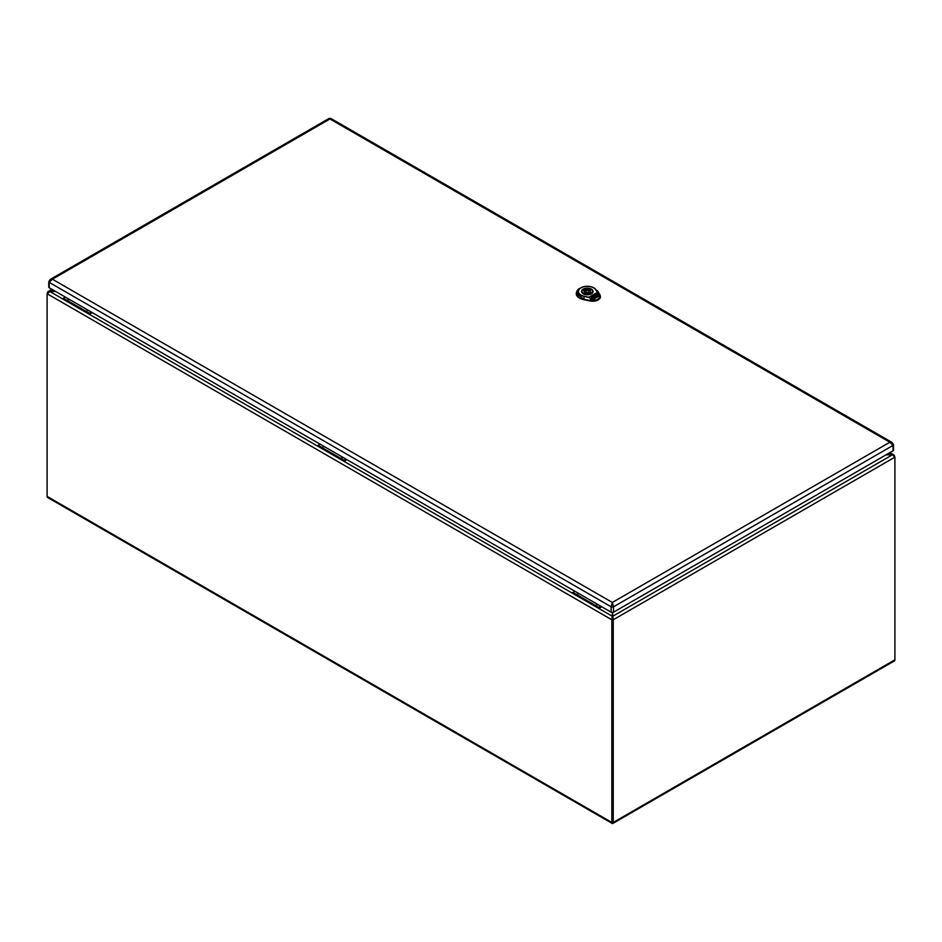<?xml version="1.0" encoding="UTF-8"?>
<svg xmlns="http://www.w3.org/2000/svg" width="942" height="942" viewBox="0 0 942 942"><rect width="100%" height="100%" fill="white"/><g stroke="black" fill="none" stroke-linecap="round" stroke-linejoin="round"><path stroke-width="1.41" d="M591.093 293.645A5.334 3.085 0 0 0 592.659 291.467A5.334 3.085 0 0 0 589.362 288.617A5.334 3.085 0 0 0 583.545 289.288A5.334 3.085 0 0 0 581.979 291.467A5.334 3.085 0 0 0 585.276 294.304A5.334 3.085 0 0 0 591.093 293.645M588.856 293.174L589.986 293.822A4.875 2.814 0 0 0 591.399 292.997L590.281 292.35A3.332 1.931 0 0 0 590.658 291.467A3.332 1.931 0 0 0 585.771 289.759L584.652 289.112A4.875 2.814 0 0 0 583.239 289.924L584.358 290.572A3.332 1.931 0 0 0 583.981 291.467A3.332 1.931 0 0 0 588.856 293.174M586.136 290.784A1.672 0.966 0 0 0 585.653 291.467A1.672 0.966 0 0 0 586.678 292.35A1.672 0.966 0 0 0 588.503 292.15A1.672 0.966 0 0 0 588.986 291.467A1.672 0.966 0 0 0 587.961 290.572A1.672 0.966 0 0 0 586.136 290.784M584.358 290.572L584.358 292.35M584.652 289.112L584.652 292.621M585.771 289.759L585.771 291.102M590.281 292.35L590.281 293.692M595.662 289.759A8.867 5.11 0 0 0 581.037 287.84A8.867 5.11 0 0 0 584.37 296.283L588.974 297.248L597.322 292.432L598.759 293.951L595.662 289.759L597.487 292.409L588.832 297.413L584.287 296.495A9.102 5.252 180 0 1 580.873 287.816A9.102 5.252 180 0 1 593.743 287.816A9.102 5.252 180 0 1 595.886 289.795L597.664 290.996L599.96 294.764L599.642 298.284L596.121 300.321L590.634 298.649L588.974 297.248L590.634 298.649L590.234 300.286L596.074 300.086L590.775 298.484M598.606 293.963L599.406 297.978L596.121 300.321L590.198 300.522L583.651 299.191L576.304 293.044L576.881 291.16M599.901 294.705L598.759 293.951L599.548 298.072L599.901 294.705L597.593 290.925M594.331 297.166L593.272 298.473L592.341 297.601L593.272 296.671L591.67 297.366L593.519 299.273L595.45 298.155L594.426 296.012L594.143 297.813L593.272 298.32L592.341 297.448M593.307 296.895L591.729 297.484M595.391 298.19L593.896 296.235M598.04 295.564L596.121 294.811L597.31 294.034L598.04 295.717L596.156 294.952M597.511 296.306L598.146 295.788L597.511 296.306M598.311 296.141L597.687 296.506M593.672 295.941L596.098 294.822L596.086 297.79L598.311 296.506L598.735 295.082L596.922 293.245L592.129 296L591.576 296.836L593.613 295.658M596.592 295.87L595.615 296.977M598.311 296.659L598.735 295.235L596.922 293.398L591.576 296.989M598.311 296.506L598.735 295.235M595.815 296.259L595.568 295.352L595.815 296.259L595.038 295.776M576.304 293.245A11.021 6.37 0 0 0 576.28 293.48A11.021 6.37 0 0 0 583.651 299.638L590.198 300.969A7.701 4.439 0 0 0 600.443 296.659A7.701 4.439 0 0 0 600.407 296.4M612.536 795.613L612.536 796.697M574.891 591.258L572.901 592.412L572.901 593.495L598.853 608.473L601.785 606.789L598.853 608.473L598.853 607.39L600.831 606.248L598.853 607.39L598.853 608.473L572.901 593.495L572.901 592.412L598.853 607.39L572.901 592.412L574.891 591.258M579.601 593.99A2.496 1.448 180 0 1 577.976 593.566A2.496 1.448 180 0 1 577.246 592.624M598.476 604.882A2.496 1.448 180 0 1 596.851 604.458A2.496 1.448 180 0 1 596.121 603.528M329.123 118.409L329.959 118.963L52.411 279.209L50.173 279.456L329.123 118.409L330.795 118.409L892.109 442.481L889.872 442.222L893.04 445.413A1.672 0.966 180 0 0 893.522 444.73L893.522 450.123A1.672 0.966 180 0 1 893.04 450.806L613.501 612.194A1.672 0.966 180 0 1 611.146 612.194L49.243 287.781A1.672 0.966 180 0 1 48.76 287.11L48.76 281.717A1.672 0.966 180 0 0 49.243 282.388L52.411 279.209L612.324 602.468L611.146 606.801L49.243 282.388L49.243 287.781M330.795 118.409L329.959 118.963L889.872 442.222L612.324 602.468L613.501 606.801A1.672 0.966 180 0 1 611.146 606.801L611.146 612.194M65.351 297.083L63.373 298.237L63.373 299.32L89.325 314.298L92.245 312.614L89.325 314.298L89.325 313.215L91.303 312.073L89.325 313.215L89.325 314.298L63.373 299.32L63.373 298.237L89.325 313.215L63.373 298.237L65.351 297.083M70.073 299.815A2.496 1.448 180 0 1 68.448 299.391A2.496 1.448 180 0 1 67.718 298.449M88.937 310.707A2.496 1.448 180 0 1 87.323 310.283A2.496 1.448 180 0 1 86.593 309.353M320.127 444.177L318.137 445.319L318.137 446.414L344.089 461.392L347.009 459.696L344.089 461.392L344.089 460.297L346.067 459.154L344.089 460.297L344.089 461.392L318.137 446.414L318.137 445.319L344.089 460.297L318.137 445.319L320.127 444.177M324.837 446.897A2.496 1.448 180 0 1 323.212 446.473A2.496 1.448 180 0 1 322.482 445.542M343.712 457.788A2.496 1.448 180 0 1 342.087 457.376A2.496 1.448 180 0 1 341.357 456.434M889.166 453.043L892.309 454.856L612.536 616.374L612.536 619.377L613.242 619.777L894.9 457.164L894.135 455.127L892.309 454.856L886.033 454.856L892.309 454.856L894.9 457.164L894.9 659.824L613.242 822.437L613.242 619.777L612.536 612.465L611.829 619.777L611.829 822.437A2.331 1.354 120 0 0 612.312 823.508A2.331 1.354 120 0 0 612.536 823.591L612.536 616.374L49.691 291.419L55.543 291.419L47.865 291.69L47.1 293.739L52.622 289.736M894.9 659.824A2.331 1.354 60 0 1 894.417 660.895A2.331 1.354 60 0 1 894.193 660.978M613.242 822.437A2.331 1.354 60 0 1 612.759 823.508A2.331 1.354 60 0 1 612.536 823.591L612.536 822.849M611.829 822.437L47.1 496.399L47.1 293.739L611.829 619.777L612.536 619.377L612.536 822.036M47.1 496.399A2.331 1.354 120 0 0 47.583 497.47A2.331 1.354 120 0 0 47.806 497.553M584.37 296.283L583.687 298.955L576.669 294.41L579.589 288.558C578.07 289.053 576.975 290.548 576.304 293.033L576.28 293.48M583.369 293.88A5.416 3.132 180 0 1 581.897 291.737A5.416 3.132 180 0 1 582.026 291.054M592.612 291.054A5.416 3.132 180 0 1 592.742 291.737A5.416 3.132 180 0 1 591.27 293.88M583.251 293.81A5.758 3.321 180 0 1 585.83 288.252A5.758 3.321 180 0 1 592.871 292.326A5.758 3.321 180 0 1 583.251 293.81M590.198 300.969L583.651 299.638M599.995 294.881L600.443 296.659M893.04 450.806L893.04 445.413L613.501 606.801L613.501 612.194M592.659 292.244L592.659 291.467M581.979 292.244L581.979 291.467M588.986 293.245L588.986 291.467M585.653 293.127L585.653 291.467M579.589 288.558L580.873 287.816C585.159 285.779 589.445 285.779 593.743 287.816L595.014 288.558M592.742 291.737C592.365 291.82 593.849 295.894 583.416 293.798L581.897 291.737M50.173 279.456L48.76 281.717M893.522 444.73L892.109 442.481M612.759 823.508L894.417 660.895M889.849 452.643L894.135 455.127M47.583 497.47L612.312 823.508M47.865 291.69L51.94 289.335"/></g></svg>
